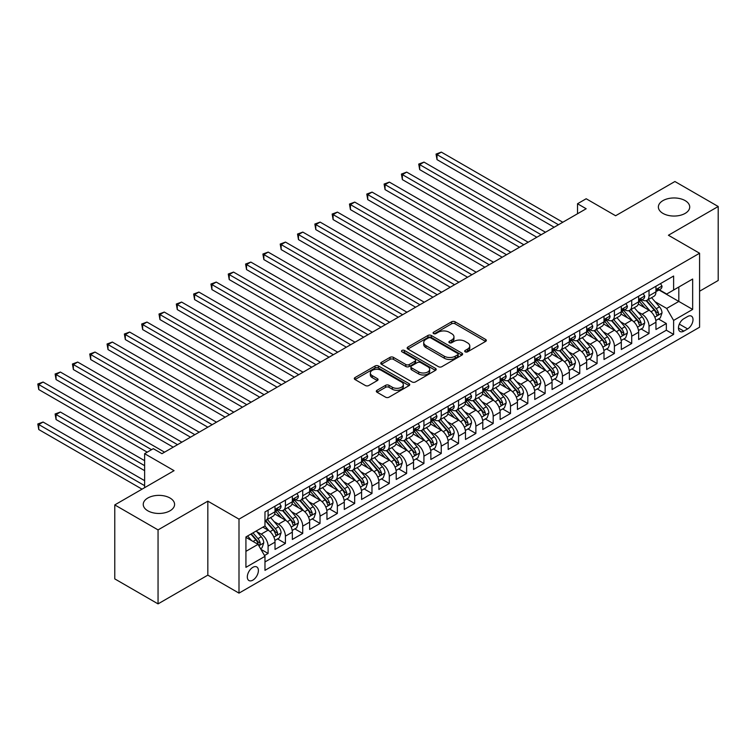 <?xml version="1.0" encoding="UTF-8"?>
<svg xmlns="http://www.w3.org/2000/svg" width="756" height="756" viewBox="0 0 756 756"><rect width="100%" height="100%" fill="white"/><g stroke="black" fill="none" stroke-linecap="round" stroke-linejoin="round"><path stroke-width="1.13" d="M465.186 351.833A1.682 0.973 0 0 0 467.567 351.833L485.626 341.41A2.4 1.389 0 0 0 486.325 340.427A2.4 1.389 0 0 0 485.626 339.444L455.036 321.782A2.4 1.389 0 0 0 451.634 321.782L433.575 332.215A1.682 0.973 0 0 0 433.084 332.895A1.682 0.973 0 0 0 433.575 333.585A1.682 0.973 0 0 0 435.957 333.585L438.291 332.234A7.692 4.441 0 0 1 449.168 332.234L451.719 333.708A7.692 4.441 0 0 1 453.969 336.845A7.692 4.441 0 0 1 451.719 339.992L449.385 341.334A1.682 0.973 0 0 0 448.884 342.024A1.682 0.973 0 0 0 449.385 342.714A1.682 0.973 0 0 0 451.757 342.714L454.101 341.362A7.692 4.441 0 0 1 464.978 341.362L467.52 342.837A7.692 4.441 0 0 1 469.778 345.974A7.692 4.441 0 0 1 467.52 349.111L465.186 350.463A1.682 0.973 0 0 0 464.694 351.153A1.682 0.973 0 0 0 465.186 351.833L465.186 350.463M170.005 498.015A15.668 9.044 0 0 0 152.92 496.049A15.668 9.044 0 0 0 143.243 504.413A15.668 9.044 0 0 0 147.836 510.81A15.668 9.044 0 0 0 164.921 512.766A15.668 9.044 0 0 0 174.589 504.413A15.668 9.044 0 0 0 170.005 498.015M685.125 200.605A15.668 9.044 0 0 0 668.049 198.648A15.668 9.044 0 0 0 658.372 207.002A15.668 9.044 0 0 0 662.965 213.4A15.668 9.044 0 0 0 680.041 215.365A15.668 9.044 0 0 0 689.718 207.002A15.668 9.044 0 0 0 685.125 200.605M252.854 580.135A7.834 4.527 120 0 0 257.976 573.228A7.834 4.527 120 0 0 256.775 566.953A7.834 4.527 120 0 0 252.854 567.34A7.834 4.527 120 0 0 247.732 574.248A7.834 4.527 120 0 0 248.932 580.523A7.834 4.527 120 0 0 252.854 580.135M377.017 390.276A2.4 1.389 0 0 0 376.318 391.258A2.4 1.389 0 0 0 377.017 392.241L385.607 397.193A2.4 1.389 0 0 0 389 397.193L409.062 385.617A2.4 1.389 0 0 0 409.761 384.634A2.4 1.389 0 0 0 409.062 383.651L378.463 365.989A2.4 1.389 0 0 0 375.07 365.989L355.008 377.575A2.4 1.389 0 0 0 354.309 378.548A2.4 1.389 0 0 0 355.008 379.531L365.375 385.522A2.4 1.389 0 0 0 368.777 385.522L377.357 380.561A2.4 1.389 0 0 0 378.066 379.578A2.4 1.389 0 0 0 377.357 378.605L372.217 375.628A6.426 3.714 0 0 1 370.336 373.01A6.426 3.714 0 0 1 374.305 369.58A6.426 3.714 0 0 1 381.308 370.383L401.455 382.007A6.426 3.714 0 0 1 403.335 384.634A6.426 3.714 0 0 1 399.366 388.064A6.426 3.714 0 0 1 392.364 387.261L389 385.324A2.4 1.389 0 0 0 385.607 385.324L377.017 390.276L377.017 392.241M699.583 291.23L718.2 280.485L718.2 206.501L674.91 181.516L615.611 215.753L586.174 198.752L577.518 203.751L586.174 208.75L161.954 453.676L153.288 448.677L144.632 453.676L144.632 487.667M158.051 529.899L158.051 603.883L207.834 575.136L207.834 501.162L158.051 529.899L114.77 504.913L174.069 470.667L144.632 453.676M207.834 501.162L239 519.155L699.583 253.241L699.583 327.216L239 593.129L239 519.155M718.2 206.501L668.417 235.248L699.583 253.241M438.461 366.679A2.4 1.389 0 0 0 441.863 366.679L461.916 355.103A2.4 1.389 0 0 0 462.615 354.12A2.4 1.389 0 0 0 461.916 353.137L431.326 335.475A2.4 1.389 0 0 0 427.924 335.475L407.871 347.051A2.4 1.389 0 0 0 407.163 348.034A2.4 1.389 0 0 0 407.871 349.017L438.461 366.679M402.674 352.201A1.682 0.973 0 0 1 404.384 352.438L404.384 350.434L435.484 368.399A2.4 1.389 0 0 1 436.193 369.372A2.4 1.389 0 0 1 435.484 370.355L415.431 381.941A2.4 1.389 0 0 1 412.029 381.941L381.44 364.279L390.02 359.355L390.02 357.352L381.44 362.313A2.4 1.389 0 0 0 380.731 363.296A2.4 1.389 0 0 0 381.44 364.279L381.44 362.313M390.02 359.355A2.4 1.389 0 0 1 393.422 359.355L393.422 357.352A2.4 1.389 0 0 0 390.02 357.352M393.422 357.352L405.83 364.515A2.4 1.389 0 0 0 409.232 364.515L414.921 361.236A2.4 1.389 0 0 0 415.63 360.253A2.4 1.389 0 0 0 414.921 359.27L402.003 351.814A1.682 0.973 0 0 1 401.512 351.124A1.682 0.973 0 0 1 402.551 350.226A1.682 0.973 0 0 1 404.384 350.434M158.051 603.883L114.77 578.888L114.77 504.913M264.496 555.518L268.096 553.449L260.905 549.3M256.823 531.638L261.17 534.152A9.8 5.651 60 0 1 268.096 546.144L275.014 542.147L275.014 549.442L285.409 543.451L277.528 538.896M274.135 521.64L278.482 524.154A9.8 5.651 60 0 1 285.409 536.146L292.336 532.148L292.336 539.453L302.721 533.452L294.84 528.898M291.447 511.651L295.794 514.156A9.8 5.651 60 0 1 302.721 526.157L309.648 522.15L309.648 529.455L320.034 523.454L312.162 518.909M308.76 501.653L313.107 504.157A9.8 5.651 60 0 1 320.034 516.159L326.961 512.162L326.961 519.457L337.356 513.456L329.474 508.911M326.082 491.655L330.429 494.159A9.8 5.651 60 0 1 337.356 506.161L344.282 502.164L344.282 509.459L354.668 503.458L346.787 498.913M343.394 481.657L347.741 484.171A9.8 5.651 60 0 1 354.668 496.163L361.595 492.165L361.595 499.461L371.98 493.46L364.108 488.915M360.706 471.659L365.053 474.173A9.8 5.651 60 0 1 371.98 486.165L378.907 482.167L378.907 489.463L389.302 483.471L381.421 478.917M378.028 461.661L382.375 464.175A9.8 5.651 60 0 1 389.302 476.167L396.22 472.169L396.22 479.465L406.615 473.473L398.733 468.918M395.341 451.663L399.688 454.176A9.8 5.651 60 0 1 406.615 466.168L413.541 462.171L413.541 469.467L423.927 463.475L416.046 458.92M412.653 441.665L417 444.178A9.8 5.651 60 0 1 423.927 456.18L430.854 452.173L430.854 459.478L441.239 453.477L433.368 448.932M429.966 431.676L434.322 434.18A9.8 5.651 60 0 1 441.239 446.182L448.166 442.184L448.166 449.48L458.561 443.479L450.68 438.934M447.287 421.678L451.634 424.182A9.8 5.651 60 0 1 458.561 436.184L465.488 432.186L465.488 439.482L475.874 433.481L467.992 428.935M464.6 411.68L468.947 414.184A9.8 5.651 60 0 1 475.874 426.186L482.8 422.188L482.8 429.484L493.186 423.483L485.314 418.937M481.912 401.682L486.259 404.195A9.8 5.651 60 0 1 493.186 416.187L500.113 412.19L500.113 419.485L510.508 413.485L502.627 408.939M499.234 391.684L503.581 394.197A9.8 5.651 60 0 1 510.508 406.189L517.435 402.192L517.435 409.487L527.82 403.496L519.939 398.941M516.546 381.685L520.893 384.199A9.8 5.651 60 0 1 527.82 396.191L534.747 392.194L534.747 399.489L545.133 393.498L537.261 388.943M533.859 371.687L538.206 374.201A9.8 5.651 60 0 1 545.133 386.193L552.06 382.196L552.06 389.501L562.455 383.5L554.573 378.954M551.181 361.699L555.528 364.203A9.8 5.651 60 0 1 562.455 376.204L569.372 372.198L569.372 379.503L579.767 373.502L571.886 368.956M568.493 351.701L572.84 354.205A9.8 5.651 60 0 1 579.767 366.206L586.694 362.209L586.694 369.504L597.079 363.504L589.198 358.958M585.805 341.703L590.152 344.207A9.8 5.651 60 0 1 597.079 356.208L604.006 352.211L604.006 359.506L614.392 353.506L606.52 348.96M603.118 331.704L607.465 334.218A9.8 5.651 60 0 1 614.392 346.21L621.319 342.213L621.319 349.508L631.714 343.507L623.832 338.962M620.44 321.706L624.787 324.22A9.8 5.651 60 0 1 631.714 336.212L638.64 332.215L638.64 339.51L649.026 333.519L649.026 326.214A9.8 5.651 -120 0 0 642.099 314.222L637.752 311.708M641.145 328.964L649.026 333.519M275.014 542.147A9.8 5.651 -120 0 0 268.096 530.154L262.899 527.149M292.336 532.148A9.8 5.651 -120 0 0 285.409 520.156L274.702 513.976M309.648 522.15A9.8 5.651 -120 0 0 302.721 510.158L292.014 503.978M326.961 512.162A9.8 5.651 -120 0 0 320.034 500.16L309.327 493.98M344.282 502.164A9.8 5.651 -120 0 0 337.356 490.162L326.649 483.982M361.595 492.165A9.8 5.651 -120 0 0 354.668 480.164L343.961 473.984M378.907 482.167A9.8 5.651 -120 0 0 371.98 470.175L361.274 463.986M396.22 472.169A9.8 5.651 -120 0 0 389.302 460.177L378.586 453.987M413.541 462.171A9.8 5.651 -120 0 0 406.615 450.179L395.908 443.999M430.854 452.173A9.8 5.651 -120 0 0 423.927 440.181L413.22 434.001M448.166 442.184A9.8 5.651 -120 0 0 441.239 430.183L430.533 424.003M465.488 432.186A9.8 5.651 -120 0 0 458.561 420.185L447.854 414.005M482.8 422.188A9.8 5.651 -120 0 0 475.874 410.187L465.167 404.006M500.113 412.19A9.8 5.651 -120 0 0 493.186 400.189L482.479 394.008M517.435 402.192A9.8 5.651 -120 0 0 510.508 390.2L499.792 384.01M534.747 392.194A9.8 5.651 -120 0 0 527.82 380.202L517.113 374.022M552.06 382.196A9.8 5.651 -120 0 0 545.133 370.204L534.426 364.023M569.372 372.198A9.8 5.651 -120 0 0 562.455 360.206L551.738 354.025M586.694 362.209A9.8 5.651 -120 0 0 579.767 350.208L569.06 344.027M604.006 352.211A9.8 5.651 -120 0 0 597.079 340.209L586.372 334.029M621.319 342.213A9.8 5.651 -120 0 0 614.392 330.211L603.685 324.031M638.64 332.215A9.8 5.651 -120 0 0 631.714 320.223L621.007 314.033M687.639 316.518L683.83 318.72A7.588 4.385 120 0 0 678.869 325.411A7.588 4.385 120 0 0 680.031 331.487A7.588 4.385 120 0 0 683.83 331.119L687.639 328.917A7.588 4.385 120 0 0 692.6 322.226A7.588 4.385 120 0 0 691.438 316.14A7.588 4.385 120 0 0 687.639 316.518M245.927 551.341L258.051 544.348L264.978 556.34L264.978 570.336L673.615 334.417L673.615 320.421L666.688 308.42L655.065 301.71M264.978 556.34L245.927 567.34L245.927 536.949L264.978 525.949L264.978 511.954L673.615 276.034L673.615 290.03L692.657 279.03L692.657 309.421L673.615 320.421M278.388 509.705L278.482 509.761A9.8 5.651 60 0 0 283.377 510.243L290.304 506.246A9.8 5.651 -120 0 0 292.336 501.757L292.336 496.163M295.709 499.707L295.794 499.763A9.8 5.651 60 0 0 300.69 500.245L307.616 496.248A9.8 5.651 -120 0 0 309.648 491.759L309.648 486.165M313.022 489.708L313.107 489.765A9.8 5.651 60 0 0 318.011 490.247L324.938 486.25A9.8 5.651 -120 0 0 326.961 481.77L326.961 476.167M330.334 479.72L330.429 479.767A9.8 5.651 60 0 0 335.324 480.249L342.251 476.252A9.8 5.651 -120 0 0 344.282 471.772L344.282 466.168M347.647 469.722L347.741 469.769A9.8 5.651 60 0 0 352.636 470.26L359.563 466.254A9.8 5.651 -120 0 0 361.595 461.774L361.595 456.17M364.968 459.724L365.053 459.771A9.8 5.651 60 0 0 369.958 460.262L376.885 456.265A9.8 5.651 -120 0 0 378.907 451.776L378.907 446.182M382.281 449.725L382.375 449.773A9.8 5.651 60 0 0 387.27 450.264L394.197 446.267A9.8 5.651 -120 0 0 396.22 441.778L396.22 436.184M399.593 439.727L399.688 439.784A9.8 5.651 60 0 0 404.583 440.266L411.51 436.269A9.8 5.651 -120 0 0 413.541 431.78L413.541 426.186M416.915 429.729L417 429.786A9.8 5.651 60 0 0 421.895 430.268L428.822 426.271A9.8 5.651 -120 0 0 430.854 421.782L430.854 416.187M434.227 419.731L434.322 419.788A9.8 5.651 60 0 0 439.217 420.27L446.144 416.272A9.8 5.651 -120 0 0 448.166 411.793L448.166 406.189M451.54 409.733L451.634 409.79A9.8 5.651 60 0 0 456.529 410.272L463.456 406.274A9.8 5.651 -120 0 0 465.488 401.795L465.488 396.191M468.862 399.744L468.947 399.792A9.8 5.651 60 0 0 473.842 400.274L480.769 396.276A9.8 5.651 -120 0 0 482.8 391.797L482.8 386.193M486.174 389.746L486.259 389.794A9.8 5.651 60 0 0 491.164 390.285L498.091 386.278A9.8 5.651 -120 0 0 500.113 381.799L500.113 376.204M503.487 379.748L503.581 379.795A9.8 5.651 60 0 0 508.476 380.287L515.403 376.29A9.8 5.651 -120 0 0 517.435 371.801L517.435 366.206M520.799 369.75L520.893 369.807A9.8 5.651 60 0 0 525.789 370.289L532.715 366.291A9.8 5.651 -120 0 0 534.747 361.803L534.747 356.208M538.121 359.752L538.206 359.809A9.8 5.651 60 0 0 543.11 360.291L550.028 356.293A9.8 5.651 -120 0 0 552.06 351.805L552.06 346.21M555.433 349.754L555.528 349.811A9.8 5.651 60 0 0 560.423 350.293L567.35 346.295A9.8 5.651 -120 0 0 569.372 341.806L569.372 336.212M572.746 339.756L572.84 339.813A9.8 5.651 60 0 0 577.735 340.295L584.662 336.297A9.8 5.651 -120 0 0 586.694 331.818L586.694 326.214M590.067 329.767L590.152 329.814A9.8 5.651 60 0 0 595.048 330.296L601.974 326.299A9.8 5.651 -120 0 0 604.006 321.82L604.006 316.216M607.38 319.769L607.465 319.816A9.8 5.651 60 0 0 612.369 320.308L619.296 316.301A9.8 5.651 -120 0 0 621.319 311.822L621.319 306.218M624.692 309.771L624.787 309.818A9.8 5.651 60 0 0 629.682 310.31L636.609 306.312A9.8 5.651 -120 0 0 638.64 301.824L638.64 296.229M264.978 561.944L666.338 330.211L666.338 323.521L655.953 329.512L655.953 322.217A9.8 5.651 -120 0 0 649.026 310.225L638.319 304.035M642.005 299.773L642.099 299.82A9.8 5.651 -120 0 0 646.994 300.312A9.8 5.651 -120 0 0 649.026 295.823L649.026 290.228M646.994 300.312L653.921 296.314A9.8 5.651 -120 0 0 655.953 291.825L655.953 286.231M268.096 510.158L268.096 515.753A9.8 5.651 60 0 1 266.065 520.241A9.8 5.651 60 0 1 264.978 520.638M266.065 520.241L272.992 516.244A9.8 5.651 -120 0 0 275.014 511.755L275.014 506.161M285.409 500.16L285.409 505.755A9.8 5.651 60 0 1 283.377 510.243M302.721 490.162L302.721 495.766A9.8 5.651 60 0 1 300.69 500.245M320.034 480.164L320.034 485.768A9.8 5.651 60 0 1 318.011 490.247M337.356 470.166L337.356 475.77A9.8 5.651 60 0 1 335.324 480.249M354.668 460.177L354.668 465.772A9.8 5.651 60 0 1 352.636 470.26M371.98 450.179L371.98 455.774A9.8 5.651 60 0 1 369.958 460.262M389.302 440.181L389.302 445.775A9.8 5.651 60 0 1 387.27 450.264M406.615 430.183L406.615 435.777A9.8 5.651 60 0 1 404.583 440.266M423.927 420.185L423.927 425.789A9.8 5.651 60 0 1 421.895 430.268M441.239 410.187L441.239 415.791A9.8 5.651 60 0 1 439.217 420.27M458.561 400.189L458.561 405.792A9.8 5.651 60 0 1 456.529 410.272M475.874 390.2L475.874 395.794A9.8 5.651 60 0 1 473.842 400.274M493.186 380.202L493.186 385.796A9.8 5.651 60 0 1 491.164 390.285M510.508 370.204L510.508 375.798A9.8 5.651 60 0 1 508.476 380.287M527.82 360.206L527.82 365.8A9.8 5.651 60 0 1 525.789 370.289M545.133 350.208L545.133 355.811A9.8 5.651 60 0 1 543.11 360.291M562.455 340.209L562.455 345.813A9.8 5.651 60 0 1 560.423 350.293M579.767 330.211L579.767 335.815A9.8 5.651 60 0 1 577.735 340.295M597.079 320.213L597.079 325.817A9.8 5.651 60 0 1 595.048 330.296M614.392 310.225L614.392 315.819A9.8 5.651 60 0 1 612.369 320.308M631.714 300.226L631.714 305.821A9.8 5.651 60 0 1 629.682 310.31M631.714 336.212L631.714 343.507M614.392 346.21L614.392 353.506M597.079 356.208L597.079 363.504M579.767 366.206L579.767 373.502M562.455 376.204L562.455 383.5M545.133 386.193L545.133 393.498M527.82 396.191L527.82 403.496M510.508 406.189L510.508 413.485M493.186 416.187L493.186 423.483M475.874 426.186L475.874 433.481M458.561 436.184L458.561 443.479M441.239 446.182L441.239 453.477M423.927 456.18L423.927 463.475M406.615 466.168L406.615 473.473M389.302 476.167L389.302 483.471M371.98 486.165L371.98 493.46M354.668 496.163L354.668 503.458M337.356 506.161L337.356 513.456M320.034 516.159L320.034 523.454M302.721 526.157L302.721 533.452M285.409 536.146L285.409 543.451M268.096 546.144L268.096 553.449M258.051 544.348L245.927 537.346M666.688 308.42L678.812 301.427L678.812 287.025L692.657 279.03M658.977 289.973L692.657 309.421M659.327 289.775L666.688 294.027L673.615 290.03M207.834 575.136L239 593.129M577.518 203.751L577.518 213.75M658.467 318.966L666.338 323.521M666.338 330.211L673.615 334.417M465.857 352.079L467.52 351.115A7.692 4.441 0 0 0 469.778 347.977L469.778 345.974M453.969 336.845L453.969 338.849A7.692 4.441 0 0 1 451.719 341.986L450.056 342.95M485.598 341.428L455.036 323.785A2.4 1.389 0 0 0 451.634 323.785L434.246 333.821M461.888 355.122L431.326 337.469A2.4 1.389 0 0 0 427.924 337.469L407.9 349.036M457.663 354.81A1.682 0.973 0 0 0 458.155 354.12A1.682 0.973 0 0 0 457.663 353.43L430.816 337.932A1.682 0.973 0 0 0 428.435 337.932L425.968 339.349A7.692 4.441 0 0 0 423.719 342.487A7.692 4.441 0 0 0 425.968 345.634L444.32 356.227A7.692 4.441 0 0 0 455.206 356.227L457.663 354.81L457.663 356.804A1.682 0.973 0 0 0 458.155 356.114L458.155 354.12M423.719 342.487L423.719 344.49A7.692 4.441 0 0 0 425.968 347.628L425.968 345.634M457.663 356.804L455.206 358.231A7.692 4.441 0 0 1 444.32 358.231L425.968 347.628M393.422 359.355L405.83 366.518A2.4 1.389 0 0 0 409.232 366.518L414.921 363.23A2.4 1.389 0 0 0 415.63 362.247L415.63 360.253M404.384 352.438L435.456 370.374M418.701 371.952A6.426 3.714 0 0 0 425.713 372.755A6.426 3.714 0 0 0 429.682 369.325A6.426 3.714 0 0 0 427.792 366.707L420.705 362.606A2.4 1.389 0 0 0 417.303 362.606L411.604 365.895A2.4 1.389 0 0 0 410.905 366.877A2.4 1.389 0 0 0 411.604 367.86L418.701 371.952L418.701 373.955A6.426 3.714 0 0 0 425.713 374.759A6.426 3.714 0 0 0 429.682 371.328L429.682 369.325M410.905 366.877L410.905 368.871A2.4 1.389 0 0 0 411.604 369.854L411.604 367.86M418.701 373.955L411.604 369.854M403.335 384.634L403.335 386.637A6.426 3.714 0 0 1 399.366 390.068A6.426 3.714 0 0 1 392.364 389.255L389 387.318A2.4 1.389 0 0 0 385.607 387.318L377.055 392.26M370.336 373.01L370.336 375.004A6.426 3.714 0 0 0 372.217 377.631L372.217 375.628M377.329 380.58L372.217 377.631M409.024 385.636L378.463 367.992A2.4 1.389 0 0 0 375.07 367.992L355.046 379.55M655.802 320.506L660.281 317.917L662.01 312.918A6.492 3.742 -120 0 0 659.487 306.832L651.577 297.666M649.99 310.858L640.946 300.387M644.84 307.805L639.595 301.729A15.545 8.977 -120 0 0 639.113 301.19M437.006 199.603L519.504 247.24L402.372 179.616L402.372 174.617L406.7 172.113L528.17 242.241M646.115 300.661L654.12 309.922A6.492 3.742 60 0 1 656.435 314.392C657.408 315.706 658.098 315.299 658.504 313.201A6.492 3.742 -120 0 0 656.199 308.731L648.279 299.565M646.588 300.51L655.187 310.461A3.307 1.909 60 0 1 656.019 311.755L658.504 313.201M656.435 314.392L656.898 315.167M660.536 283.576L662.01 286.127A6.492 3.742 60 0 1 660.668 289L657.38 290.899A6.492 3.742 -120 0 0 658.504 289.406L658.372 288.83M558.467 224.749L437.006 154.621L441.334 152.117L562.795 222.245M656.17 291.202L656.199 291.202A6.492 3.742 -120 0 0 657.38 290.899M657.673 288.924L658.504 289.406C658.098 288.423 657.408 288.83 656.435 290.606A6.492 3.742 60 0 1 655.953 291.523M554.139 227.244L437.006 159.62L437.006 154.621L436.051 154.073L441.334 152.117M437.006 159.62L436.051 154.073M638.489 330.495L642.969 327.915L644.698 322.916A6.492 3.742 -120 0 0 642.165 316.821L634.256 307.664M632.678 320.856L623.634 310.385M627.527 317.803L622.282 311.727A15.545 8.977 -120 0 0 621.801 311.188M419.684 209.601L502.192 257.238L385.059 189.605L385.059 184.615L389.387 182.111L510.848 252.239M628.803 310.659L636.798 319.92A6.492 3.742 60 0 1 639.113 324.39C640.086 325.694 640.786 325.297 641.192 323.19A6.492 3.742 -120 0 0 638.877 318.72L630.967 309.563M629.266 310.508L637.866 320.459A3.307 1.909 60 0 1 638.697 321.754L641.192 323.19M639.113 324.39L639.585 325.165M621.177 340.493L625.647 337.913L627.385 332.914A6.492 3.742 -120 0 0 624.853 326.819L616.943 317.662M615.356 330.844L606.312 320.383M610.215 327.802L604.961 321.725A15.545 8.977 -120 0 0 604.479 321.187M402.372 219.599L484.88 267.237L367.737 199.603L367.737 194.604L372.065 192.109L493.536 262.238M611.481 320.657L619.485 329.918A6.492 3.742 60 0 1 621.801 334.388C622.774 335.692 623.464 335.295 623.88 333.188A6.492 3.742 -120 0 0 621.564 328.718L613.655 319.561M611.954 320.506L620.553 330.457A3.307 1.909 60 0 1 621.385 331.752L623.88 333.188M621.801 334.388L622.273 335.163M603.864 350.491L608.334 347.911L610.064 342.912A6.492 3.742 -120 0 0 607.54 336.817L599.631 327.66M598.043 340.843L589 330.372M592.893 337.8L587.648 331.723A15.545 8.977 -120 0 0 587.166 331.175M385.059 229.597L467.558 277.235M594.169 330.655L602.173 339.916A6.492 3.742 60 0 1 604.488 344.386C605.462 345.69 606.151 345.294 606.567 343.186A6.492 3.742 -120 0 0 604.252 338.716L596.342 329.559M594.641 330.504L603.241 340.455A3.307 1.909 60 0 1 604.072 341.75L606.567 343.186M604.488 344.386L604.961 345.152M586.543 360.489L591.022 357.909L592.751 352.91A6.492 3.742 -120 0 0 590.228 346.815L582.309 337.658M580.731 350.841L571.687 340.37M575.581 347.798L570.336 341.721A15.545 8.977 -120 0 0 569.854 341.173M367.737 239.595L450.245 287.233L333.112 219.599L333.112 214.6L337.441 212.105L458.901 282.234M576.856 340.654L584.861 349.915A6.492 3.742 60 0 1 587.166 354.384C588.149 355.689 588.839 355.292 589.245 353.184A6.492 3.742 -120 0 0 586.93 348.714L579.02 339.557M577.329 340.502L585.919 350.453A3.307 1.909 60 0 1 586.76 351.748L589.245 353.184M587.166 354.384L587.639 355.15M643.224 293.574L644.698 296.125A6.492 3.742 60 0 1 643.356 298.998L640.067 300.897A6.492 3.742 -120 0 0 641.192 299.404L641.06 298.828M541.154 234.747L419.684 164.619L424.012 162.115L545.482 232.243M638.858 301.2L638.877 301.2A6.492 3.742 -120 0 0 640.067 300.897M640.351 298.913L641.192 299.404C640.786 298.422 640.096 298.828 639.113 300.605A6.492 3.742 60 0 1 638.64 301.521M536.826 237.242L419.684 169.618L419.684 164.619L418.729 164.071L424.012 162.115M419.684 169.618L418.729 164.071M625.911 303.572L627.385 306.123A6.492 3.742 60 0 1 626.034 308.996L622.746 310.896A6.492 3.742 -120 0 0 623.88 309.402L623.738 308.826M523.832 244.746L401.417 174.069L406.7 172.113M621.536 311.198L621.564 311.198A6.492 3.742 -120 0 0 622.746 310.896M623.038 308.911L623.88 309.402C623.473 308.42 622.774 308.817 621.801 310.593A6.492 3.742 60 0 1 621.319 311.519M402.372 179.616L401.417 174.069M608.599 313.57L610.064 316.121A6.492 3.742 60 0 1 608.722 318.994L605.433 320.894A6.492 3.742 -120 0 0 606.567 319.391L606.425 318.815M506.52 254.734L384.105 184.058L389.387 182.111M604.224 321.196L604.252 321.196A6.492 3.742 -120 0 0 605.433 320.894M605.726 318.909L606.567 319.391C606.151 318.418 605.462 318.815 604.488 320.591A6.492 3.742 60 0 1 604.006 321.517M385.059 189.605L384.105 184.058M591.277 323.568L592.751 326.12A6.492 3.742 60 0 1 591.409 328.983L588.121 330.882A6.492 3.742 -120 0 0 589.245 329.389L589.113 328.813M489.208 264.732L366.792 194.056L372.065 192.109M586.911 331.194L586.93 331.194A6.492 3.742 -120 0 0 588.121 330.882M588.414 328.907L589.245 329.389C588.839 328.416 588.149 328.813 587.166 330.589A6.492 3.742 60 0 1 586.694 331.515M367.737 199.603L366.792 194.056M569.23 370.487L573.71 367.907L575.439 362.908A6.492 3.742 -120 0 0 572.906 356.813L564.997 347.656M563.409 360.839L554.375 350.368M558.268 357.786L553.023 351.71A15.545 8.977 -120 0 0 552.542 351.171M350.425 249.593L432.933 297.221L315.791 229.597L315.791 224.598L320.128 222.103L441.589 292.222M559.534 350.642L567.539 359.913A6.492 3.742 60 0 1 569.854 364.383C570.827 365.687 571.527 365.29 571.933 363.182A6.492 3.742 -120 0 0 569.618 358.713L561.708 349.555M560.007 350.491L568.606 360.451A3.307 1.909 60 0 1 569.438 361.746L571.933 363.182M569.854 364.383L570.326 365.148M573.965 333.566L575.439 336.108A6.492 3.742 60 0 1 574.097 338.981L570.799 340.88A6.492 3.742 -120 0 0 571.933 339.387L571.791 338.811M471.895 274.73L350.425 204.602L354.753 202.107L476.223 272.236M569.589 341.183L569.618 341.183A6.492 3.742 -120 0 0 570.799 340.88M571.092 338.905L571.933 339.387C571.527 338.414 570.827 338.811 569.854 340.587A6.492 3.742 60 0 1 569.372 341.514M467.567 277.235L350.425 209.601L350.425 204.602L349.47 204.054L354.753 202.107M350.425 209.601L349.47 204.054M551.918 380.485L556.388 377.896L558.117 372.897A6.492 3.742 -120 0 0 555.594 366.811L547.684 357.645M546.097 370.837L537.053 360.366M540.956 367.785L535.702 361.708A15.545 8.977 -120 0 0 535.22 361.17M333.112 259.591L415.62 307.219L298.478 239.595L298.478 234.596L302.806 232.092L424.277 302.22M542.222 360.64L550.226 369.911A6.492 3.742 60 0 1 552.542 374.381C553.515 375.685 554.205 375.278 554.62 373.18A6.492 3.742 -120 0 0 552.305 368.711L544.396 359.544M542.695 360.489L551.294 370.449A3.307 1.909 60 0 1 552.126 371.744L554.62 373.18M552.542 374.381L553.014 375.146M556.652 343.564L558.117 346.106A6.492 3.742 60 0 1 556.775 348.979L553.486 350.878A6.492 3.742 -120 0 0 554.62 349.385L554.479 348.809M454.573 284.728L332.158 214.052L337.441 212.105M552.277 351.181L552.305 351.181A6.492 3.742 -120 0 0 553.486 350.878M553.779 348.903L554.62 349.385C554.205 348.412 553.515 348.809 552.542 350.586A6.492 3.742 60 0 1 552.06 351.512M333.112 219.599L332.158 214.052M534.596 390.483L539.075 387.894L540.805 382.895A6.492 3.742 -120 0 0 538.281 376.809L530.362 367.643M528.784 380.835L519.741 370.364M523.634 377.783L518.389 371.706A15.545 8.977 -120 0 0 517.907 371.168M315.791 269.58L398.299 317.218L281.166 249.593L281.166 244.594L285.494 242.09L406.955 312.219M524.91 370.638L532.914 379.909A6.492 3.742 60 0 1 535.22 384.379C536.202 385.683 536.892 385.276 537.299 383.179A6.492 3.742 -120 0 0 534.993 378.709L527.074 369.542M525.382 370.487L533.982 380.448A3.307 1.909 60 0 1 534.813 381.733L537.299 383.179M535.22 384.379L535.692 385.144M539.33 353.553L540.805 356.104A6.492 3.742 60 0 1 539.463 358.977L536.174 360.877A6.492 3.742 -120 0 0 537.299 359.383L537.166 358.807M437.261 294.727L314.846 224.05L320.128 222.103M534.965 361.179L534.993 361.179A6.492 3.742 -120 0 0 536.174 360.877M536.467 358.902L537.299 359.383C536.892 358.401 536.202 358.807 535.22 360.584A6.492 3.742 60 0 1 534.747 361.5M315.791 229.597L314.846 224.05M517.284 400.482L521.763 397.892L523.492 392.893A6.492 3.742 -120 0 0 520.96 386.798L513.05 377.641M511.462 390.833L502.428 380.362M506.322 387.781L501.077 381.704A15.545 8.977 -120 0 0 500.595 381.166M298.478 279.578L380.986 327.216L263.853 259.591L263.853 254.592L268.182 252.088L389.642 322.217M507.597 380.637L515.592 389.898A6.492 3.742 60 0 1 517.907 394.367C518.881 395.671 519.58 395.275 519.986 393.167A6.492 3.742 -120 0 0 517.671 388.697L509.761 379.54M508.06 380.485L516.66 390.436A3.307 1.909 60 0 1 517.491 391.731L519.986 393.167M517.907 394.367L518.38 395.142M522.018 363.551L523.492 366.102A6.492 3.742 60 0 1 522.15 368.975L518.852 370.875A6.492 3.742 -120 0 0 519.986 369.382L519.854 368.805M419.949 304.725L297.524 234.048L302.806 232.092M517.643 371.177L517.671 371.177A6.492 3.742 -120 0 0 518.852 370.875M519.145 368.9L519.986 369.382C519.58 368.399 518.89 368.805 517.907 370.582A6.492 3.742 60 0 1 517.435 371.498M298.478 239.595L297.524 234.048M499.971 410.47L504.441 407.89L506.17 402.891A6.492 3.742 -120 0 0 503.647 396.796L495.738 387.639M494.15 400.822L485.106 390.361M489.009 397.779L483.755 391.702A15.545 8.977 -120 0 0 483.273 391.164M281.166 289.576L363.674 337.214L246.532 269.58L246.532 264.581L250.86 262.086L372.33 332.215M490.275 390.635L498.28 399.896A6.492 3.742 60 0 1 500.595 404.365C501.568 405.67 502.258 405.273 502.674 403.165A6.492 3.742 -120 0 0 500.359 398.695L492.449 389.538M490.748 390.483L499.347 400.434A3.307 1.909 60 0 1 500.179 401.729L502.674 403.165M500.595 404.365L501.067 405.14M504.706 373.549L506.17 376.101A6.492 3.742 60 0 1 504.828 378.973L501.54 380.873A6.492 3.742 -120 0 0 502.674 379.38L502.532 378.803M402.627 314.723L280.211 244.046L285.494 242.09M500.33 381.175L500.359 381.175A6.492 3.742 -120 0 0 501.54 380.873M501.833 378.888L502.674 379.38C502.267 378.397 501.568 378.794 500.595 380.58A6.492 3.742 60 0 1 500.113 381.496M281.166 249.593L280.211 244.046M482.659 420.468L487.129 417.888L488.858 412.889A6.492 3.742 -120 0 0 486.335 406.794L478.425 397.637M476.838 410.82L467.794 400.359M471.687 407.777L466.443 401.701A15.545 8.977 -120 0 0 465.961 401.162M263.853 299.574L346.352 347.212L229.219 279.578L229.219 274.579L233.547 272.084L355.018 342.213M472.963 400.633L480.967 409.894A6.492 3.742 60 0 1 483.282 414.364C484.256 415.668 484.946 415.271 485.352 413.163A6.492 3.742 -120 0 0 483.046 408.694L475.127 399.537M473.436 400.482L482.035 410.432A3.307 1.909 60 0 1 482.867 411.727L485.352 413.163M483.282 414.364L483.755 415.138M487.393 383.547L488.858 386.099A6.492 3.742 60 0 1 487.516 388.971L484.227 390.871A6.492 3.742 -120 0 0 485.352 389.368L485.22 388.801M385.314 324.721L262.899 254.035L268.182 252.088M483.018 391.173L483.046 391.173A6.492 3.742 -120 0 0 484.227 390.871M484.52 388.886L485.352 389.368C484.946 388.395 484.256 388.792 483.282 390.568A6.492 3.742 60 0 1 482.8 391.495M263.853 259.591L262.899 254.035M465.337 430.466L469.816 427.887L471.546 422.887A6.492 3.742 -120 0 0 469.013 416.792L461.103 407.635M459.525 420.818L450.481 410.347M454.375 417.775L449.13 411.699A15.545 8.977 -120 0 0 448.648 411.151M246.532 309.573L329.04 357.21L211.907 289.576L211.907 284.577L216.235 282.082L337.696 352.211M455.651 410.631L463.645 419.892A6.492 3.742 60 0 1 465.961 424.362C466.934 425.666 467.633 425.269 468.04 423.162A6.492 3.742 -120 0 0 465.724 418.692L457.815 409.535M456.123 410.48L464.713 420.43A3.307 1.909 60 0 1 465.554 421.725L468.04 423.162M465.961 424.362L466.433 425.127M470.071 393.545L471.546 396.097A6.492 3.742 60 0 1 470.204 398.96L466.915 400.86A6.492 3.742 -120 0 0 468.04 399.366L467.907 398.79M368.002 334.71L245.587 264.033L250.86 262.086M465.705 401.171L465.724 401.171A6.492 3.742 -120 0 0 466.915 400.86M467.208 398.885L468.04 399.366C467.633 398.393 466.943 398.79 465.961 400.567A6.492 3.742 60 0 1 465.488 401.493M246.532 269.58L245.587 264.033M448.024 440.464L452.494 437.885L454.233 432.886A6.492 3.742 -120 0 0 451.701 426.79L443.791 417.633M442.203 430.816L433.16 420.345M437.062 427.764L431.808 421.697A15.545 8.977 -120 0 0 431.326 421.149M229.219 319.571L311.727 367.199L194.585 299.574L194.585 294.575L198.913 292.081L320.383 362.209M438.329 420.62L446.333 429.89A6.492 3.742 60 0 1 448.648 434.36C449.622 435.664 450.311 435.267 450.727 433.16A6.492 3.742 -120 0 0 448.412 428.69L440.502 419.533M438.801 420.468L447.401 430.429A3.307 1.909 60 0 1 448.232 431.723L450.727 433.16M448.648 434.36L449.121 435.125M452.759 403.543L454.233 406.095A6.492 3.742 60 0 1 452.882 408.958L449.593 410.858A6.492 3.742 -120 0 0 450.727 409.365L450.585 408.788M350.69 344.708L228.265 274.031L233.547 272.084M448.384 411.17L448.412 411.17A6.492 3.742 -120 0 0 449.593 410.858M449.886 408.883L450.727 409.365C450.321 408.391 449.622 408.788 448.648 410.565A6.492 3.742 60 0 1 448.166 411.491M229.219 279.578L228.265 274.031M430.712 450.463L435.182 447.873L436.911 442.884A6.492 3.742 -120 0 0 434.388 436.788L426.478 427.622M424.891 440.814L415.847 430.344M419.741 437.762L414.496 431.685A15.545 8.977 -120 0 0 414.014 431.147M211.907 329.569L294.415 377.197L177.273 309.573L177.273 304.573L181.601 302.069L303.071 372.198M421.016 430.618L429.021 439.888A6.492 3.742 60 0 1 431.336 444.358C432.309 445.662 432.999 445.265 433.415 443.158A6.492 3.742 -120 0 0 431.1 438.688L423.19 429.521M421.489 430.466L430.088 440.427A3.307 1.909 60 0 1 430.92 441.721L433.415 443.158M431.336 444.358L431.808 445.123M435.447 413.541L436.911 416.084A6.492 3.742 60 0 1 435.569 418.956L432.281 420.856A6.492 3.742 -120 0 0 433.415 419.363L433.273 418.786M333.368 354.706L210.952 284.029L216.235 282.082M431.071 421.158L431.1 421.158A6.492 3.742 -120 0 0 432.281 420.856M432.574 418.881L433.415 419.363C432.999 418.389 432.309 418.786 431.336 420.563A6.492 3.742 60 0 1 430.854 421.489M211.907 289.576L210.952 284.029M413.39 460.461L417.87 457.871L419.599 452.872A6.492 3.742 -120 0 0 417.076 446.787L409.157 437.62M407.578 450.812L398.535 440.342M402.428 447.76L397.183 441.684A15.545 8.977 -120 0 0 396.702 441.145M194.585 339.567L277.093 387.195L159.96 319.571L159.96 314.572L164.288 312.067L285.749 382.196M403.704 440.616L411.708 449.886A6.492 3.742 60 0 1 414.014 454.356C414.997 455.66 415.687 455.254 416.093 453.156A6.492 3.742 -120 0 0 413.778 448.686L405.868 439.519M404.176 440.464L412.767 450.425A3.307 1.909 60 0 1 413.608 451.71L416.093 453.156M414.014 454.356L414.486 455.121M418.125 423.54L419.599 426.082A6.492 3.742 60 0 1 418.257 428.954L414.968 430.854A6.492 3.742 -120 0 0 416.093 429.361L415.961 428.784M316.055 364.704L193.64 294.027L198.913 292.081M413.759 431.156L413.778 431.156A6.492 3.742 -120 0 0 414.968 430.854M415.261 428.879L416.093 429.361C415.687 428.378 414.997 428.784 414.014 430.561A6.492 3.742 60 0 1 413.541 431.487M194.585 299.574L193.64 294.027M396.078 470.459L400.557 467.87L402.286 462.87A6.492 3.742 -120 0 0 399.754 456.775L391.844 447.618M390.257 460.81L381.222 450.34M385.116 457.758L379.871 451.682A15.545 8.977 -120 0 0 379.389 451.143M177.273 349.555L259.78 397.193L142.648 329.569L142.648 324.57L146.976 322.065L268.437 392.194M386.392 450.614L394.386 459.875A6.492 3.742 60 0 1 396.702 464.345C397.675 465.658 398.374 465.252 398.781 463.154A6.492 3.742 -120 0 0 396.465 458.675L388.556 449.518M386.855 450.463L395.454 460.413A3.307 1.909 60 0 1 396.286 461.708L398.781 463.154M396.702 464.345L397.174 465.12M400.812 433.528L402.286 436.08A6.492 3.742 60 0 1 400.945 438.952L397.647 440.852A6.492 3.742 -120 0 0 398.781 439.359L398.648 438.782M298.743 374.702L176.318 304.025L181.601 302.069M396.437 441.154L396.465 441.154A6.492 3.742 -120 0 0 397.647 440.852M397.94 438.877L398.781 439.359C398.374 438.376 397.684 438.782 396.702 440.559A6.492 3.742 60 0 1 396.22 441.476M177.273 309.573L176.318 304.025M378.765 480.447L383.235 477.868L384.965 472.869A6.492 3.742 -120 0 0 382.441 466.773L374.532 457.616M372.944 470.808L363.901 460.338M367.803 467.756L362.549 461.68A15.545 8.977 -120 0 0 362.067 461.141M159.96 359.554L242.468 407.191L125.326 339.557L125.326 334.568L129.654 332.064L251.124 402.192M369.07 460.612L377.074 469.873A6.492 3.742 60 0 1 379.389 474.343C380.362 475.647 381.052 475.25 381.468 473.143A6.492 3.742 -120 0 0 379.153 468.673L371.243 459.516M369.542 460.461L378.142 470.412A3.307 1.909 60 0 1 378.973 471.706L381.468 473.143M379.389 474.343L379.862 475.118M383.5 443.526L384.965 446.078A6.492 3.742 60 0 1 383.623 448.951L380.334 450.85A6.492 3.742 -120 0 0 381.468 449.357L381.326 448.78M281.421 384.7L159.006 314.024L164.288 312.067M379.125 451.152L379.153 451.152A6.492 3.742 -120 0 0 380.334 450.85M380.627 448.866L381.468 449.357C381.062 448.374 380.362 448.78 379.389 450.557A6.492 3.742 60 0 1 378.907 451.474M159.96 319.571L159.006 314.024M361.444 490.446L365.923 487.866L367.652 482.867A6.492 3.742 -120 0 0 365.129 476.771L357.219 467.614M355.632 480.797L346.588 470.336M350.482 477.754L345.237 471.678A15.545 8.977 -120 0 0 344.755 471.139M142.648 369.552L225.146 417.189L108.013 349.555L108.013 344.556L112.342 342.062L233.812 412.19M351.757 470.61L359.761 479.871A6.492 3.742 60 0 1 362.077 484.341C363.05 485.645 363.74 485.248 364.146 483.141A6.492 3.742 -120 0 0 361.84 478.671L353.921 469.514M352.23 470.459L360.829 480.41A3.307 1.909 60 0 1 361.661 481.704L364.146 483.141M362.077 484.341L362.54 485.116M366.178 453.524L367.652 456.076A6.492 3.742 60 0 1 366.31 458.949L363.022 460.848A6.492 3.742 -120 0 0 364.146 459.346L364.014 458.779M264.109 394.698L141.693 324.012L146.976 322.065M361.812 461.151L361.84 461.151A6.492 3.742 -120 0 0 363.022 460.848M363.315 458.864L364.146 459.346C363.74 458.372 363.05 458.769 362.077 460.546A6.492 3.742 60 0 1 361.595 461.472M142.648 329.569L141.693 324.012M344.131 500.444L348.61 497.864L350.34 492.865A6.492 3.742 -120 0 0 347.807 486.769L339.898 477.612M338.319 490.795L329.276 480.325M333.169 487.752L327.924 481.676A15.545 8.977 -120 0 0 327.442 481.128M125.326 379.55L207.834 427.187L90.701 359.554L90.701 354.555L95.029 352.06L216.49 422.188M334.445 480.608L342.44 489.869A6.492 3.742 60 0 1 344.755 494.339C345.728 495.643 346.428 495.246 346.834 493.139A6.492 3.742 -120 0 0 344.519 488.669L336.609 479.512M334.908 480.457L343.507 490.408A3.307 1.909 60 0 1 344.339 491.702L346.834 493.139M344.755 494.339L345.227 495.104M348.866 463.522L350.34 466.074A6.492 3.742 60 0 1 348.998 468.947L345.709 470.846A6.492 3.742 -120 0 0 346.834 469.344L346.702 468.767M246.796 404.687L124.371 334.01L129.654 332.064M344.5 471.149L344.519 471.149A6.492 3.742 -120 0 0 345.709 470.846M345.993 468.862L346.834 469.344C346.428 468.37 345.738 468.767 344.755 470.544A6.492 3.742 60 0 1 344.282 471.47M125.326 339.557L124.371 334.01M326.819 510.442L331.289 507.862L333.027 502.863A6.492 3.742 -120 0 0 330.495 496.768L322.585 487.611M320.998 500.793L311.954 490.323M315.857 497.75L310.603 491.674A15.545 8.977 -120 0 0 310.121 491.126M108.013 389.548L190.521 437.185L73.379 369.552L73.379 364.553L77.707 362.058L199.178 432.186M317.123 490.606L325.127 499.867A6.492 3.742 60 0 1 327.442 504.337C328.416 505.641 329.106 505.244 329.521 503.137A6.492 3.742 -120 0 0 327.206 498.667L319.297 489.51M317.596 490.446L326.195 500.406A3.307 1.909 60 0 1 327.027 501.7L329.521 503.137M327.442 504.337L327.915 505.102M331.553 473.521L333.027 476.072A6.492 3.742 60 0 1 331.676 478.935L328.387 480.835A6.492 3.742 -120 0 0 329.521 479.342L329.38 478.765M229.474 414.685L107.059 344.008L112.342 342.062M327.178 481.147L327.206 481.147A6.492 3.742 -120 0 0 328.387 480.835M328.68 478.86L329.521 479.342C329.115 478.368 328.416 478.765 327.442 480.542A6.492 3.742 60 0 1 326.961 481.468M108.013 349.555L107.059 344.008M309.506 520.44L313.976 517.86L315.706 512.861A6.492 3.742 -120 0 0 313.182 506.766L305.273 497.609M303.685 510.791L294.642 500.321M298.535 507.739L293.29 501.663A15.545 8.977 -120 0 0 292.808 501.124M90.701 399.546L173.2 447.174L56.067 379.55L56.067 374.551L60.395 372.056L181.865 442.175M299.811 500.595L307.815 509.865A6.492 3.742 60 0 1 310.13 514.335C311.103 515.639 311.793 515.242 312.209 513.135A6.492 3.742 -120 0 0 309.894 508.665L301.984 499.508M300.283 500.444L308.883 510.404A3.307 1.909 60 0 1 309.714 511.699L312.209 513.135M310.13 514.335L310.603 515.101M314.241 483.519L315.706 486.061A6.492 3.742 60 0 1 314.364 488.934L311.075 490.833A6.492 3.742 -120 0 0 312.209 489.34L312.067 488.763M212.162 424.683L89.747 354.006L95.029 352.06M309.865 491.135L309.894 491.135A6.492 3.742 -120 0 0 311.075 490.833M311.368 488.858L312.209 489.34C311.793 488.367 311.103 488.763 310.13 490.54A6.492 3.742 60 0 1 309.648 491.466M90.701 359.554L89.747 354.006M292.185 530.438L296.664 527.849L298.393 522.85A6.492 3.742 -120 0 0 295.87 516.764L287.951 507.597M286.373 520.789L277.329 510.319M281.223 517.737L275.978 511.661A15.545 8.977 -120 0 0 275.496 511.122M73.379 409.544L147.231 452.173L38.754 389.548L38.754 384.549L43.083 382.045L164.543 452.173M282.498 510.593L290.502 519.863A6.492 3.742 60 0 1 292.808 524.333C293.791 525.637 294.481 525.231 294.887 523.133A6.492 3.742 -120 0 0 292.572 518.663L284.662 509.497M282.971 510.442L291.561 520.402A3.307 1.909 60 0 1 292.402 521.687L294.887 523.133M292.808 524.333L293.281 525.099M296.919 493.517L298.393 496.059A6.492 3.742 60 0 1 297.051 498.932L293.763 500.831A6.492 3.742 -120 0 0 294.887 499.338L294.755 498.762M194.85 434.681L72.434 364.005L77.707 362.058M292.553 501.133L292.572 501.133A6.492 3.742 -120 0 0 293.763 500.831M294.056 498.856L294.887 499.338C294.481 498.365 293.791 498.762 292.808 500.538A6.492 3.742 60 0 1 292.336 501.464M73.379 369.552L72.434 364.005M274.872 540.436L279.351 537.847L281.081 532.848A6.492 3.742 -120 0 0 278.548 526.762L270.639 517.595M269.051 530.788L264.912 525.987M263.91 527.735L263.239 526.96M144.632 460.678L60.395 412.039L56.067 414.543L56.067 419.533L144.632 470.667M265.176 520.591L273.181 529.852A6.492 3.742 60 0 1 275.496 534.331C276.469 535.635 277.168 535.229 277.575 533.131A6.492 3.742 -120 0 0 275.26 528.661L267.35 519.495M265.649 520.44L274.248 530.4A3.307 1.909 60 0 1 275.08 531.685L277.575 533.131M275.496 534.331L275.968 535.097M56.067 419.533L55.112 413.986L144.632 465.668M55.112 413.986L60.395 412.039M279.607 503.505L281.081 506.057A6.492 3.742 60 0 1 279.739 508.93L276.441 510.829A6.492 3.742 -120 0 0 277.575 509.336L277.433 508.76M177.537 444.679L55.112 374.003L60.395 372.056M275.231 511.132L275.26 511.132A6.492 3.742 -120 0 0 276.441 510.829M276.734 508.854L277.575 509.336C277.168 508.353 276.469 508.76 275.496 510.536A6.492 3.742 60 0 1 275.014 511.453M56.067 379.55L55.112 374.003M260.555 548.695L262.03 547.845L263.759 542.846A6.492 3.742 -120 0 0 261.236 536.751L256.256 530.986M251.606 540.625L247.599 535.985M246.598 537.733L245.927 536.968M144.632 480.665L43.083 422.037L38.754 424.532L38.754 429.531L142.034 489.16M250.888 534.086L255.868 539.85A6.492 3.742 60 0 1 258.183 544.32C259.157 545.624 259.847 545.227 260.262 543.12A6.492 3.742 -120 0 0 257.947 538.65L252.967 532.885M251.285 533.859L256.936 540.389A3.307 1.909 60 0 1 257.768 541.683L260.262 543.12M258.183 544.32L258.656 545.095M38.754 429.531L37.8 423.984L144.632 485.664M37.8 423.984L43.083 422.037M151.559 449.678L37.8 384.001L43.083 382.045M38.754 389.548L37.8 384.001M261.17 534.152L268.096 530.154M278.482 524.154L285.409 520.156M295.794 514.156L302.721 510.158M313.107 504.157L320.034 500.16M330.429 494.159L337.356 490.162M347.741 484.171L354.668 480.164M365.053 474.173L371.98 470.175M382.375 464.175L389.302 460.177M399.688 454.176L406.615 450.179M417 444.178L423.927 440.181M434.322 434.18L441.239 430.183M451.634 424.182L458.561 420.185M468.947 414.184L475.874 410.187M486.259 404.195L493.186 400.189M503.581 394.197L510.508 390.2M520.893 384.199L527.82 380.202M538.206 374.201L545.133 370.204M555.528 364.203L562.455 360.206M572.84 354.205L579.767 350.208M590.152 344.207L597.079 340.209M607.465 334.218L614.392 330.211M624.787 324.22L631.714 320.223M642.099 314.222L649.026 310.225M649.026 295.823L655.953 291.825M268.096 515.753L275.014 511.755M285.409 505.755L292.336 501.757M302.721 495.766L309.648 491.759M320.034 485.768L326.961 481.77M337.356 475.77L344.282 471.772M354.668 465.772L361.595 461.774M371.98 455.774L378.907 451.776M389.302 445.775L396.22 441.778M406.615 435.777L413.541 431.78M423.927 425.789L430.854 421.782M441.239 415.791L448.166 411.793M458.561 405.792L465.488 401.795M475.874 395.794L482.8 391.797M493.186 385.796L500.113 381.799M510.508 375.798L517.435 371.801M527.82 365.8L534.747 361.803M545.133 355.811L552.06 351.805M562.455 345.813L569.372 341.806M579.767 335.815L586.694 331.818M597.079 325.817L604.006 321.82M614.392 315.819L621.319 311.822M631.714 305.821L638.64 301.824M649.026 326.214L655.953 322.217M679.332 324.126L687.639 328.917M678.463 328.019L683.83 331.119M467.52 351.115L467.52 349.111M449.385 342.714L449.385 341.334M451.719 341.986L451.719 339.992M433.575 333.585L433.575 332.215M451.634 323.785L451.634 321.782M455.036 323.785L455.036 321.782M485.626 341.41L485.626 339.444M407.871 349.017L407.871 347.051M427.924 337.469L427.924 335.475M431.326 337.469L431.326 335.475M461.916 355.103L461.916 353.137M444.32 358.231L444.32 356.227M455.206 358.231L455.206 356.227M405.83 366.518L405.83 364.515M409.232 366.518L409.232 364.515M414.921 363.23L414.921 361.236M435.484 370.355L435.484 368.399M385.607 387.318L385.607 385.324M389 387.318L389 385.324M392.364 389.255L392.364 387.261M377.357 380.561L377.357 378.605M355.008 379.531L355.008 377.575M375.07 367.992L375.07 365.989M378.463 367.992L378.463 365.989M409.062 385.617L409.062 383.651M654.819 317.17L661.972 313.05M656.199 308.731L659.487 306.832M651.02 311.718L654.12 309.922M661.972 286.051L655.953 289.529M637.497 327.168L644.651 323.039M638.877 318.72L642.165 316.821M633.708 321.706L636.798 319.92M620.185 337.167L627.338 333.037M621.564 328.718L624.853 326.819M616.395 331.704L619.485 329.918M602.872 347.165L610.026 343.035M604.252 338.716L607.54 336.817M599.073 341.703L602.173 339.916M585.56 357.163L592.704 353.033M586.93 348.714L590.228 346.815M581.761 351.701L584.861 349.915M644.651 296.05L638.64 299.527M627.338 306.048L621.319 309.525M610.026 316.046L604.006 319.514M592.704 326.044L586.694 329.512M568.238 367.161L575.392 363.031M569.618 358.713L572.906 356.813M564.448 361.699L567.539 359.913M575.392 336.042L569.372 339.51M550.926 377.159L558.079 373.029M552.305 368.711L555.594 366.811M547.127 371.697L550.226 369.911M558.079 346.031L552.06 349.508M533.613 387.157L540.767 383.027M534.993 378.709L538.281 376.809M529.814 381.695L532.914 379.909M540.767 356.029L534.747 359.506M516.291 397.146L523.445 393.016M517.671 388.697L520.96 386.798M512.502 391.684L515.592 389.898M523.445 366.027L517.435 369.504M498.979 407.144L506.133 403.014M500.359 398.695L503.647 396.796M495.189 401.682L498.28 399.896M506.133 376.025L500.113 379.503M481.666 417.142L488.82 413.012M483.046 408.694L486.335 406.794M477.868 411.68L480.967 409.894M488.82 386.023L482.8 389.501M464.354 427.14L471.498 423.01M465.724 418.692L469.013 416.792M460.555 421.678L463.645 419.892M471.498 396.021L465.488 399.489M447.032 437.138L454.186 433.008M448.412 428.69L451.701 426.79M443.243 431.676L446.333 429.89M454.186 406.019L448.166 409.487M429.72 447.136L436.873 443.007M431.1 438.688L434.388 436.788M425.921 441.674L429.021 439.888M436.873 416.017L430.854 419.485M412.407 457.134L419.561 453.005M413.778 448.686L417.076 446.787M408.609 451.672L411.708 449.886M419.561 426.006L413.541 429.484M395.086 467.123L402.239 463.003M396.465 458.675L399.754 456.775M391.296 461.67L394.386 459.875M402.239 436.004L396.22 439.482M377.773 477.121L384.927 472.991M379.153 468.673L382.441 466.773M373.984 471.659L377.074 469.873M384.927 446.002L378.907 449.48M360.461 487.119L367.614 482.99M361.84 478.671L365.129 476.771M356.662 481.657L359.761 479.871M367.614 456L361.595 459.478M343.139 497.117L350.293 492.988M344.519 488.669L347.807 486.769M339.349 491.655L342.44 489.869M350.293 465.998L344.282 469.467M325.827 507.115L332.98 502.986M327.206 498.667L330.495 496.768M322.037 501.653L325.127 499.867M332.98 475.996L326.961 479.465M308.514 517.113L315.668 512.984M309.894 508.665L313.182 506.766M304.715 511.651L307.815 509.865M315.668 485.995L309.648 489.463M291.202 527.112L298.346 522.982M292.572 518.663L295.87 516.764M287.403 521.649L290.502 519.863M298.346 495.983L292.336 499.461M273.88 537.11L281.034 532.98M275.26 528.661L278.548 526.762M270.09 531.648L273.181 529.852M281.034 505.981L275.014 509.459M258.873 545.775L263.721 542.969M257.947 538.65L261.236 536.751M253.071 541.466L255.868 539.85"/></g></svg>
